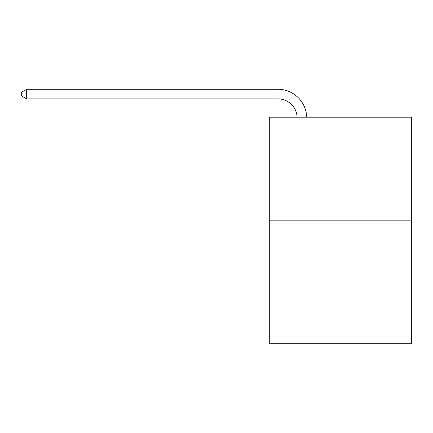<?xml version="1.0" encoding="UTF-8"?>
<svg xmlns="http://www.w3.org/2000/svg" width="433" height="433" viewBox="0 0 433 433"><rect width="100%" height="100%" fill="white"/><g stroke="black" fill="none" stroke-linecap="round" stroke-linejoin="round"><path stroke-width="0.65" d="M411.35 220.857L411.35 117.191L269.294 117.191L269.294 343.721L411.35 343.721L411.35 220.857L269.294 220.857M297.108 117.191A19.198 19.198 0 0 0 277.932 98.881A19.198 19.198 0 0 1 297.108 117.191A19.198 19.198 0 0 0 277.932 98.881A19.198 19.198 0 0 1 297.108 117.191A19.198 19.198 0 0 0 277.932 98.881A19.198 19.198 0 0 1 297.108 117.191A19.198 19.198 0 0 0 277.932 98.881A19.198 19.198 0 0 1 297.108 117.191A19.198 19.198 0 0 0 277.932 98.881A19.198 19.198 0 0 1 297.108 117.191A19.198 19.198 0 0 0 277.932 98.881A19.198 19.198 0 0 1 297.108 117.191A19.198 19.198 0 0 0 277.932 98.881A19.198 19.198 0 0 1 297.108 117.191A19.198 19.198 0 0 0 277.932 98.881A19.198 19.198 0 0 1 297.108 117.191A19.198 19.198 0 0 0 277.932 98.881A19.198 19.198 0 0 1 297.108 117.191A19.198 19.198 0 0 0 277.932 98.881A19.198 19.198 0 0 1 297.108 117.191A19.198 19.198 0 0 0 277.932 98.881A19.198 19.198 0 0 1 297.108 117.191A19.198 19.198 0 0 0 277.932 98.881A19.198 19.198 0 0 1 297.108 117.191A19.198 19.198 0 0 0 277.932 98.881A19.198 19.198 0 0 1 297.108 117.191A19.198 19.198 0 0 0 277.932 98.881A19.198 19.198 0 0 1 297.108 117.191A19.198 19.198 0 0 0 277.932 98.881A19.198 19.198 0 0 1 297.108 117.191A19.198 19.198 0 0 0 277.932 98.881A19.198 19.198 0 0 1 297.108 117.191A19.198 19.198 0 0 0 277.932 98.881L26.64 98.881L21.65 96.002L21.65 92.159L26.64 89.279L277.932 89.279A28.795 28.795 0 0 1 306.71 117.191M26.64 89.279L277.932 89.279L26.64 89.279L277.932 89.279L26.64 89.279L277.932 89.279L26.64 89.279L277.932 89.279L26.64 89.279L277.932 89.279L26.64 89.279L277.932 89.279L26.64 89.279L277.932 89.279L26.64 89.279L277.932 89.279L26.64 89.279L277.932 89.279L26.64 89.279L277.932 89.279L26.64 89.279L277.932 89.279L26.64 89.279L277.932 89.279L26.64 89.279L277.932 89.279L26.64 89.279L277.932 89.279L26.64 89.279L277.932 89.279L26.64 89.279L277.932 89.279L26.64 89.279L26.64 98.881"/></g></svg>
